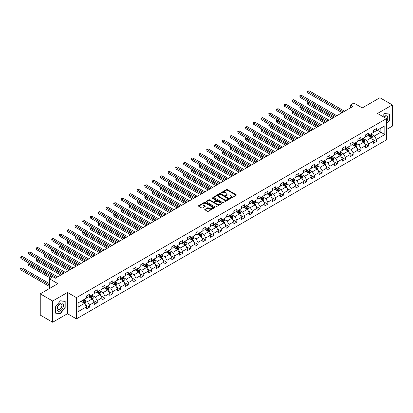 <?xml version="1.0" encoding="UTF-8"?>
<svg xmlns="http://www.w3.org/2000/svg" width="413" height="413" viewBox="0 0 413 413"><rect width="100%" height="100%" fill="white"/><g stroke="black" fill="none" stroke-linecap="round" stroke-linejoin="round"><path stroke-width="0.62" d="M230.278 198.266A0.485 0.279 0 0 0 230.96 198.266L236.143 195.277A0.692 0.398 0 0 0 236.344 194.993A0.692 0.398 0 0 0 236.143 194.714L227.362 189.639A0.692 0.398 0 0 0 226.386 189.639L221.203 192.634A0.485 0.279 0 0 0 221.884 193.031L222.555 192.644A2.21 1.275 0 0 1 225.679 192.644L226.412 193.062A2.21 1.275 0 0 1 227.057 193.965A2.21 1.275 0 0 1 226.412 194.869L225.741 195.256A0.485 0.279 0 0 0 226.422 195.648L227.093 195.261A2.21 1.275 0 0 1 230.217 195.261L230.95 195.685A2.21 1.275 0 0 1 231.595 196.583A2.21 1.275 0 0 1 230.95 197.486L230.278 197.873A0.485 0.279 0 0 0 230.278 198.266L230.278 197.873M204.967 209.303A0.692 0.398 0 0 0 204.765 209.582A0.692 0.398 0 0 0 204.967 209.866L207.434 211.291A0.692 0.398 0 0 0 208.41 211.291L214.166 207.966A0.692 0.398 0 0 0 214.368 207.682A0.692 0.398 0 0 0 214.166 207.403L205.385 202.329A0.692 0.398 0 0 0 204.409 202.329L198.653 205.653A0.692 0.398 0 0 0 198.446 205.937A0.692 0.398 0 0 0 198.653 206.216L201.627 207.935A0.692 0.398 0 0 0 202.602 207.935L205.065 206.515A0.692 0.398 0 0 0 205.266 206.232A0.692 0.398 0 0 0 205.065 205.953L203.588 205.101A1.848 1.063 0 0 1 203.051 204.347A1.848 1.063 0 0 1 204.187 203.361A1.848 1.063 0 0 1 206.201 203.594L211.983 206.928A1.848 1.063 0 0 1 212.525 207.682A1.848 1.063 0 0 1 211.384 208.668A1.848 1.063 0 0 1 209.37 208.436L208.41 207.878A0.692 0.398 0 0 0 207.434 207.878L204.967 209.303L204.967 209.866M386.485 129.532L392.35 126.146L392.35 104.907L379.924 97.736L362.278 107.922L353.827 103.043L350.348 105.052L352.836 106.487L55.404 278.207L52.916 276.772L49.441 278.78L49.441 288.537M52.668 301.02L52.668 322.259L67.479 313.704L67.479 292.471L52.668 301.02L40.242 293.85L57.887 283.659L49.441 278.78M67.479 292.471L76.431 297.634L386.485 118.624L386.485 139.862L76.431 318.872L76.431 297.634M392.35 104.907L377.539 113.461L386.485 118.624M222.607 202.53A0.692 0.398 0 0 0 223.583 202.53L229.339 199.205A0.692 0.398 0 0 0 229.54 198.921A0.692 0.398 0 0 0 229.339 198.643L220.557 193.573A0.692 0.398 0 0 0 219.582 193.573L213.826 196.893A0.692 0.398 0 0 0 213.624 197.177A0.692 0.398 0 0 0 213.826 197.46L222.607 202.53M212.334 198.374A0.485 0.279 0 0 1 212.824 198.441L221.745 203.588L215.994 206.908A0.692 0.398 0 0 1 215.018 206.908L206.237 201.838L206.237 201.276A0.692 0.398 0 0 0 206.035 201.554A0.692 0.398 0 0 0 206.237 201.838M206.237 201.276L208.699 199.851A0.692 0.398 0 0 1 209.675 199.851L213.237 201.911A0.692 0.398 0 0 0 214.213 201.911L215.849 200.966A0.692 0.398 0 0 0 216.051 200.682A0.692 0.398 0 0 0 215.849 200.403L212.143 198.261A0.485 0.279 0 0 1 212.824 197.868L221.75 203.02A0.692 0.398 0 0 1 221.957 203.304A0.692 0.398 0 0 1 221.75 203.583L221.75 203.02M52.668 322.259L40.242 315.083L40.242 293.85M85.352 304.768L89.502 307.164L89.502 305.068L94.272 302.316L94.272 304.407L97.256 302.688L97.256 300.592L102.026 297.835L102.026 299.931L105.01 298.212L105.01 296.116L109.781 293.359L109.781 295.455L112.764 293.736L112.764 291.64L117.535 288.883L117.535 290.979L120.519 289.255L120.519 287.164L125.289 284.407L125.289 286.503L128.273 284.779L128.273 282.683L133.043 279.931L133.043 282.027L136.022 280.303L136.022 278.207L140.797 275.456L140.797 277.546L143.776 275.827L143.776 273.731L148.551 270.974L148.551 273.07L151.53 271.351L151.53 269.255L156.305 266.499L156.305 268.595L159.284 266.875L159.284 264.779L164.059 262.023L164.059 264.119L167.038 262.394L167.038 260.304L171.813 257.547L171.813 259.643L174.792 257.918L174.792 255.828L179.567 253.071L179.567 255.167L182.546 253.443L182.546 251.347L187.321 248.595L187.321 250.691L190.3 248.967L190.3 246.871L195.075 244.119L195.075 246.21L198.054 244.491L198.054 242.395L202.824 239.638L202.824 241.734L205.808 240.015L205.808 237.919L210.578 235.162L210.578 237.258L213.562 235.539L213.562 233.443L218.332 230.686L218.332 232.782L221.316 231.058L221.316 228.967L226.087 226.21L226.087 228.306L229.07 226.582L229.07 224.486L233.841 221.735L233.841 223.831L236.825 222.106L236.825 220.01L241.595 217.259L241.595 219.349L244.579 217.63L244.579 215.534L249.349 212.783L249.349 214.874L252.333 213.154L252.333 211.058L257.103 208.302L257.103 210.398L260.087 208.679L260.087 206.583L264.857 203.826L264.857 205.922L267.841 204.198L267.841 202.107L272.611 199.35L272.611 201.446L275.595 199.722L275.595 197.631L280.365 194.874L280.365 196.97L283.349 195.246L283.349 193.15L288.119 190.398L288.119 192.494L291.103 190.77L291.103 188.674L295.873 185.922L295.873 188.013L298.857 186.294L298.857 184.198L303.627 181.441L303.627 183.537L306.611 181.818L306.611 179.722L311.381 176.965L311.381 179.061L314.365 177.342L314.365 175.246L319.135 172.489L319.135 174.585L322.119 172.861L322.119 170.77L326.889 168.014L326.889 170.11L329.873 168.385L329.873 166.289L334.644 163.538L334.644 165.634L337.627 163.909L337.627 161.813L342.398 159.062L342.398 161.153L345.382 159.433L345.382 157.338L350.152 154.586L350.152 156.677L353.136 154.958L353.136 152.862L357.906 150.105L357.906 152.201L360.885 150.482L360.885 148.386L365.66 145.629L365.66 147.725L368.639 146.006L368.639 143.91L373.414 141.153L373.414 143.249L376.393 141.525L376.393 139.434L384.844 134.555L384.844 125.831L380.869 128.123L380.869 132.258L384.844 134.555M89.502 307.164L86.518 308.888L86.518 306.792L78.067 311.67L78.067 302.946L86.518 298.067L86.518 295.971L89.502 294.252L89.502 296.343L94.272 293.591L94.272 291.495L97.256 289.771L97.256 291.867L102.026 289.115L102.026 287.02L105.01 285.295L105.01 287.391L109.781 284.634L109.781 282.544L112.764 280.819L112.764 282.915L117.535 280.159L117.535 278.063L120.519 276.343L120.519 278.439L125.289 275.683L125.289 273.587L128.273 271.868L128.273 273.964L133.043 271.207L133.043 269.111L136.022 267.392L136.022 269.483L140.797 266.731L140.797 264.635L143.776 262.911L143.776 265.007L148.551 262.255L148.551 260.159L151.53 258.435L151.53 260.531L156.305 257.774L156.305 255.683L159.284 253.959L159.284 256.055L164.059 253.298L164.059 251.207L167.038 249.483L167.038 251.579L171.813 248.822L171.813 246.726L174.792 245.007L174.792 247.103L179.567 244.346L179.567 242.25L182.546 240.531L182.546 242.627L187.321 239.87L187.321 237.774L190.3 236.055L190.3 238.146L195.075 235.395L195.075 233.299L198.054 231.574L198.054 233.67L202.824 230.919L202.824 228.823L205.808 227.098L205.808 229.194L210.578 226.438L210.578 224.347L213.562 222.622L213.562 224.718L218.332 221.962L218.332 219.866L221.316 218.147L221.316 220.243L226.087 217.486L226.087 215.39L229.07 213.671L229.07 215.767L233.841 213.01L233.841 210.914L236.825 209.195L236.825 211.286L241.595 208.534L241.595 206.438L244.579 204.719L244.579 206.81L249.349 204.058L249.349 201.962L252.333 200.238L252.333 202.334L257.103 199.582L257.103 197.486L260.087 195.762L260.087 197.858L264.857 195.101L264.857 193.01L267.841 191.286L267.841 193.382L272.611 190.625L272.611 188.529L275.595 186.81L275.595 188.906L280.365 186.149L280.365 184.053L283.349 182.334L283.349 184.43L288.119 181.674L288.119 179.578L291.103 177.858L291.103 179.949L295.873 177.198L295.873 175.102L298.857 173.377L298.857 175.473L303.627 172.722L303.627 170.626L306.611 168.902L306.611 170.997L311.381 168.241L311.381 166.15L314.365 164.426L314.365 166.522L319.135 163.765L319.135 161.674L322.119 159.95L322.119 162.046L326.889 159.289L326.889 157.193L329.873 155.474L329.873 157.57L334.644 154.813L334.644 152.717L337.627 150.998L337.627 153.089L342.398 150.337L342.398 148.241L345.382 146.522L345.382 148.613L350.152 145.861L350.152 143.765L353.136 142.041L353.136 144.137L357.906 141.385L357.906 139.289L360.885 137.565L360.885 139.661L365.66 136.904L365.66 134.814L368.639 133.089L368.639 135.185L373.414 132.428L373.414 130.332L376.393 128.613L376.393 130.709L384.844 125.831M88.707 296.802L92.285 298.873L87.515 301.624L83.932 299.559M86.518 296.921L87.515 297.494L89.502 296.343M87.515 301.624L89.502 305.068M92.285 298.873L94.272 302.316M96.461 292.327L100.039 294.392L95.269 297.148L91.686 295.083M94.272 292.44L95.269 293.018L97.256 291.867M95.269 297.148L97.256 300.592M100.039 294.392L102.026 297.835M104.215 287.851L107.793 289.916L103.018 292.672L99.44 290.607M102.026 287.964L103.018 288.537L105.01 287.391M103.018 292.672L105.01 296.116M107.793 289.916L109.781 293.359M111.969 283.375L115.547 285.44L110.772 288.197L107.194 286.126M109.781 283.488L110.772 284.061L112.764 282.915M110.772 288.197L112.764 291.64M115.547 285.44L117.535 288.883M119.718 278.899L123.301 280.964L118.526 283.721L114.948 281.651M117.535 279.012L118.526 279.586L120.519 278.439M118.526 283.721L120.519 287.164M123.301 280.964L125.289 284.407M127.472 274.423L131.055 276.488L126.28 279.24L122.702 277.175M125.289 274.537L126.28 275.11L128.273 273.964M126.28 279.24L128.273 282.683M131.055 276.488L133.043 279.931M135.227 269.942L138.809 272.012L134.034 274.764L130.456 272.699M133.043 270.061L134.034 270.634L136.022 269.483M134.034 274.764L136.022 278.207M138.809 272.012L140.797 275.456M142.981 265.466L146.563 267.531L141.788 270.288L138.21 268.223M140.797 265.58L141.788 266.158L143.776 265.007M141.788 270.288L143.776 273.731M146.563 267.531L148.551 270.974M150.735 260.99L154.317 263.055L149.542 265.812L145.965 263.747M148.551 261.104L149.542 261.677L151.53 260.531M149.542 265.812L151.53 269.255M154.317 263.055L156.305 266.499M158.489 256.514L162.072 258.579L157.296 261.336L153.719 259.271M156.305 256.628L157.296 257.201L159.284 256.055M157.296 261.336L159.284 264.779M162.072 258.579L164.059 262.023M166.243 252.038L169.826 254.103L165.05 256.86L161.473 254.79M164.059 252.152L165.05 252.725L167.038 251.579M165.05 256.86L167.038 260.304M169.826 254.103L171.813 257.547M173.997 247.563L177.575 249.628L172.804 252.379L169.227 250.314M171.813 247.676L172.804 248.249L174.792 247.103M172.804 252.379L174.792 255.828M177.575 249.628L179.567 253.071M181.751 243.081L185.329 245.152L180.558 247.903L176.981 245.838M179.567 243.2L180.558 243.773L182.546 242.627M180.558 247.903L182.546 251.347M185.329 245.152L187.321 248.595M189.505 238.606L193.083 240.676L188.313 243.427L184.735 241.362M187.321 238.724L188.313 239.297L190.3 238.146M188.313 243.427L190.3 246.871M193.083 240.676L195.075 244.119M197.259 234.13L200.837 236.195L196.067 238.951L192.489 236.886M195.075 234.243L196.067 234.821L198.054 233.67M196.067 238.951L198.054 242.395M200.837 236.195L202.824 239.638M205.013 229.654L208.591 231.719L203.821 234.476L200.243 232.411M202.824 229.767L203.821 230.34L205.808 229.194M203.821 234.476L205.808 237.919M208.591 231.719L210.578 235.162M212.767 225.178L216.345 227.243L211.575 230L207.997 227.93M210.578 225.291L211.575 225.865L213.562 224.718M211.575 230L213.562 233.443M216.345 227.243L218.332 230.686M220.521 220.702L224.099 222.767L219.329 225.524L215.751 223.454M218.332 220.816L219.329 221.389L221.316 220.243M219.329 225.524L221.316 228.967M224.099 222.767L226.087 226.21M228.275 216.226L231.853 218.291L227.083 221.043L223.505 218.978M226.087 216.34L227.083 216.913L229.07 215.767M227.083 221.043L229.07 224.486M231.853 218.291L233.841 221.735M236.029 211.745L239.607 213.815L234.837 216.567L231.259 214.502M233.841 211.864L234.837 212.437L236.825 211.286M234.837 216.567L236.825 220.01M239.607 213.815L241.595 217.259M243.784 207.269L247.361 209.334L242.591 212.091L239.013 210.026M241.595 207.383L242.591 207.961L244.579 206.81M242.591 212.091L244.579 215.534M247.361 209.334L249.349 212.783M251.538 202.793L255.115 204.858L250.345 207.615L246.767 205.55M249.349 202.907L250.345 203.48L252.333 202.334M250.345 207.615L252.333 211.058M255.115 204.858L257.103 208.302M259.292 198.317L262.869 200.382L258.099 203.139L254.522 201.074M257.103 198.431L258.099 199.004L260.087 197.858M258.099 203.139L260.087 206.583M262.869 200.382L264.857 203.826M267.046 193.842L270.623 195.907L265.853 198.663L262.276 196.593M264.857 193.955L265.853 194.528L267.841 193.382M265.853 198.663L267.841 202.107M270.623 195.907L272.611 199.35M274.8 189.366L278.377 191.431L273.607 194.182L270.03 192.117M272.611 189.479L273.607 190.052L275.595 188.906M273.607 194.182L275.595 197.631M278.377 191.431L280.365 194.874M282.554 184.885L286.132 186.955L281.361 189.706L277.779 187.641M280.365 185.003L281.361 185.576L283.349 184.43M281.361 189.706L283.349 193.15M286.132 186.955L288.119 190.398M290.308 180.409L293.886 182.479L289.115 185.231L285.533 183.166M288.119 180.527L289.115 181.101L291.103 179.949M289.115 185.231L291.103 188.674M293.886 182.479L295.873 185.922M298.062 175.933L301.64 177.998L296.87 180.755L293.287 178.69M295.873 176.046L296.87 176.625L298.857 175.473M296.87 180.755L298.857 184.198M301.64 177.998L303.627 181.441M305.816 171.457L309.394 173.522L304.624 176.279L301.041 174.214M303.627 171.571L304.624 172.144L306.611 170.997M304.624 176.279L306.611 179.722M309.394 173.522L311.381 176.965M313.57 166.981L317.148 169.046L312.378 171.803L308.795 169.738M311.381 167.095L312.378 167.668L314.365 166.522M312.378 171.803L314.365 175.246M317.148 169.046L319.135 172.489M321.324 162.505L324.902 164.57L320.132 167.327L316.549 165.257M319.135 162.619L320.132 163.192L322.119 162.046M320.132 167.327L322.119 170.77M324.902 164.57L326.889 168.014M329.078 158.029L332.656 160.094L327.886 162.846L324.303 160.781M326.889 158.143L327.886 158.716L329.873 157.57M327.886 162.846L329.873 166.289M332.656 160.094L334.644 163.538M336.832 153.548L340.41 155.618L335.635 158.37L332.057 156.305M334.644 153.667L335.635 154.24L337.627 153.089M335.635 158.37L337.627 161.813M340.41 155.618L342.398 159.062M344.581 149.072L348.164 151.137L343.389 153.894L339.811 151.829M342.398 149.186L343.389 149.764L345.382 148.613M343.389 153.894L345.382 157.338M348.164 151.137L350.152 154.586M352.335 144.596L355.918 146.661L351.143 149.418L347.565 147.353M350.152 144.71L351.143 145.288L353.136 144.137M351.143 149.418L353.136 152.862M355.918 146.661L357.906 150.105M360.09 140.121L363.672 142.186L358.897 144.942L355.319 142.877M357.906 140.234L358.897 140.807L360.885 139.661M358.897 144.942L360.885 148.386M363.672 142.186L365.66 145.629M367.844 135.645L371.426 137.71L366.651 140.466L363.073 138.396M365.66 135.758L366.651 136.331L368.639 135.185M366.651 140.466L368.639 143.91M371.426 137.71L373.414 141.153M377.291 130.193L380.869 132.258L374.405 135.991L370.828 133.92M373.414 131.282L374.405 131.855L376.393 130.709M374.405 135.991L376.393 139.434M67.479 313.704L76.431 318.872M350.348 105.052L350.348 107.922M78.067 307.076L84.531 303.349L80.953 301.278M84.531 303.349L86.518 306.792M372.242 139.129L376.393 141.525M364.493 143.605L368.639 146.006M356.739 148.086L360.885 150.482M348.985 152.562L353.136 154.958M341.231 157.038L345.382 159.433M333.477 161.514L337.627 163.909M325.723 165.99L329.873 168.385M317.969 170.466L322.119 172.861M310.215 174.942L314.365 177.342M302.461 179.423L306.611 181.818M294.706 183.899L298.857 186.294M286.952 188.374L291.103 190.77M279.198 192.85L283.349 195.246M271.444 197.326L275.595 199.722M263.69 201.802L267.841 204.198M255.936 206.278L260.087 208.679M248.182 210.759L252.333 213.154M240.428 215.235L244.579 217.63M232.674 219.711L236.825 222.106M224.92 224.187L229.07 226.582M217.166 228.663L221.316 231.058M209.412 233.138L213.562 235.539M201.658 237.62L205.808 240.015M193.904 242.095L198.054 244.491M186.149 246.571L190.3 248.967M178.395 251.047L182.546 253.443M170.641 255.523L174.792 257.918M162.887 259.999L167.038 262.394M155.133 264.475L159.284 266.875M147.379 268.956L151.53 271.351M139.63 273.432L143.776 275.827M131.876 277.908L136.022 280.303M124.122 282.384L128.273 284.779M116.368 286.859L120.519 289.255M108.614 291.335L112.764 293.736M100.86 295.816L105.01 298.212M93.106 300.292L97.256 302.688M386.485 124.081L389.444 120.405L389.444 114.009L384.648 113.58L382.459 116.301L384.544 113.72L389.196 114.138L389.196 120.333L386.485 123.704M55.579 313.157L60.375 313.586L65.171 307.623L65.171 301.227L60.375 300.798L55.579 306.766L55.579 313.157M59.87 313.297L60.375 313.586M230.469 198.338L230.95 198.059A2.21 1.275 0 0 0 231.595 197.161L231.595 196.583M227.057 193.965L227.057 194.538A2.21 1.275 0 0 1 226.412 195.442L225.932 195.716M236.143 194.714L236.143 195.277L227.362 190.217A0.692 0.398 0 0 0 226.386 190.217L221.394 193.098M229.329 199.211L220.557 194.146A0.692 0.398 0 0 0 219.582 194.146L213.831 197.466L213.826 196.893M228.121 199.118A0.485 0.279 0 0 0 228.121 198.725L220.408 194.275A0.485 0.279 0 0 0 219.726 194.275L219.019 194.683A2.21 1.275 0 0 0 218.374 195.586A2.21 1.275 0 0 0 219.019 196.485L224.29 199.531A2.21 1.275 0 0 0 227.413 199.531L228.121 199.118L228.121 199.696A0.485 0.279 0 0 0 228.26 199.494L228.26 198.921M218.374 195.586L218.374 196.16A2.21 1.275 0 0 0 219.019 197.058L219.019 196.485M228.121 199.696L227.413 200.104A2.21 1.275 0 0 1 224.29 200.104L219.019 197.058M206.247 201.843L208.699 200.424L208.699 199.851M216.051 200.682L216.051 201.255A0.692 0.398 0 0 1 215.849 201.539L214.213 202.484A0.692 0.398 0 0 1 213.237 202.484L209.675 200.424A0.692 0.398 0 0 0 208.699 200.424M216.933 204.043A1.848 1.063 0 0 0 218.947 204.275A1.848 1.063 0 0 0 220.083 203.289A1.848 1.063 0 0 0 219.546 202.535L217.506 201.358A0.692 0.398 0 0 0 216.531 201.358L214.899 202.303A0.692 0.398 0 0 0 214.693 202.587A0.692 0.398 0 0 0 214.899 202.866L216.933 204.043L216.933 204.616A1.848 1.063 0 0 0 218.947 204.848A1.848 1.063 0 0 0 220.083 203.862L220.083 203.289M214.693 202.587L214.693 203.16A0.692 0.398 0 0 0 214.899 203.439L214.899 202.866M216.933 204.616L214.899 203.439M212.525 207.682L212.525 208.255A1.848 1.063 0 0 1 211.384 209.241A1.848 1.063 0 0 1 209.37 209.009L208.41 208.457A0.692 0.398 0 0 0 207.434 208.457L204.977 209.871M203.051 204.347L203.051 204.92A1.848 1.063 0 0 0 203.588 205.674L203.588 205.101M205.065 205.953L205.065 206.515L203.588 205.674M214.166 207.403L214.166 207.966L205.385 202.907A0.692 0.398 0 0 0 204.409 202.907L198.658 206.221L198.653 205.653M371.819 138.391L372.407 136.899A1.864 1.074 -120 0 0 371.814 135.314L370.786 133.946M369 136.311L368.303 135.381M308.764 102.393L307.819 102.94L307.819 104.375L332.155 118.428M369.248 134.834L370.275 136.202A1.864 1.074 60 0 1 370.807 137.322L371.401 136.982A1.864 1.074 -120 0 0 370.869 135.862L369.841 134.488M369.377 134.762L370.513 136.28A0.95 0.547 60 0 1 370.688 136.569L371.401 136.982M307.819 104.375L307.546 102.78L333.399 117.71M307.546 102.78L308.65 102.331M343.342 111.969L307.819 91.459L309.058 90.741L344.581 111.252M342.098 112.687L307.819 92.894L307.546 91.304L309.058 90.741M307.819 92.894L307.546 91.304M386.485 121.783A4.569 2.638 120 0 0 387.342 120.168A4.569 2.638 120 0 0 387.058 116.125A4.569 2.638 120 0 0 383.558 116.936M388.886 113.957L389.196 114.138M386.165 118.443A3.128 1.807 120 0 0 385.52 116.869A3.128 1.807 120 0 0 383.837 117.096M60.272 310.865A4.569 2.638 120 0 0 63.504 305.269A4.569 2.638 120 0 0 60.272 303.405A4.569 2.638 120 0 0 57.046 309.001A4.569 2.638 120 0 0 60.272 310.865M59.684 309.347A3.128 1.807 120 0 0 61.728 306.591A3.128 1.807 120 0 0 61.248 304.087A3.128 1.807 120 0 0 59.684 304.242A3.128 1.807 120 0 0 57.644 306.998A3.128 1.807 120 0 0 58.125 309.502A3.128 1.807 120 0 0 59.684 309.347M55.626 306.72L60.272 300.938L64.924 301.356L64.924 307.551L60.272 313.333L55.626 312.915L55.616 306.714M64.614 301.175L64.924 301.356M364.065 142.867L364.653 141.375A1.864 1.074 -120 0 0 364.06 139.79L363.032 138.422M361.246 140.787L360.549 139.857M301.01 106.869L300.065 107.416L300.065 108.851L324.406 122.904M361.494 139.31L362.521 140.678A1.864 1.074 60 0 1 363.053 141.804L363.647 141.458A1.864 1.074 -120 0 0 363.115 140.337L362.087 138.969M361.623 139.238L362.764 140.756A0.95 0.547 60 0 1 362.934 141.045L363.647 141.458M300.065 108.851L299.792 107.256L325.645 122.186M299.792 107.256L300.901 106.807M356.311 147.343L356.899 145.856A1.864 1.074 -120 0 0 356.305 144.266L355.278 142.898M353.492 145.262L352.795 144.333M293.256 111.345L292.311 111.892L292.311 113.327L316.652 127.38M353.74 143.786L354.767 145.159A1.864 1.074 60 0 1 355.299 146.279L355.892 145.934A1.864 1.074 -120 0 0 355.361 144.813L354.333 143.445M353.869 143.714L355.01 145.231A0.95 0.547 60 0 1 355.18 145.521L355.892 145.934M292.311 113.327L292.037 111.732L317.891 126.662M292.037 111.732L293.147 111.283M335.588 116.445L300.065 95.935L301.304 95.217L336.832 115.728M334.344 117.163L300.065 97.37L299.792 95.78L301.304 95.217M300.065 97.37L299.792 95.78M327.834 120.921L292.311 100.411L293.55 99.693L329.078 120.204M326.59 121.639L292.311 101.846L292.037 100.256L293.55 99.693M292.311 101.846L292.037 100.256M348.557 151.819L349.145 150.332A1.864 1.074 -120 0 0 348.551 148.742L347.524 147.374M345.738 149.738L345.041 148.809M285.502 115.821L284.557 116.368L284.557 117.803L308.898 131.855M345.986 148.267L347.013 149.635A1.864 1.074 60 0 1 347.545 150.755L348.144 150.409A1.864 1.074 -120 0 0 347.607 149.289L346.584 147.921M346.115 148.19L347.256 149.707A0.95 0.547 60 0 1 347.426 149.996L348.144 150.409M284.557 117.803L284.283 116.208L310.137 131.138M284.283 116.208L285.393 115.759M340.802 156.295L341.391 154.808A1.864 1.074 -120 0 0 340.797 153.223L339.77 151.85M337.984 154.214L337.287 153.285M277.748 120.302L276.803 120.844L276.803 122.279L301.144 136.331M338.232 152.743L339.259 154.111A1.864 1.074 60 0 1 339.791 155.231L340.389 154.885A1.864 1.074 -120 0 0 339.853 153.765L338.83 152.397M338.361 152.665L339.501 154.183A0.95 0.547 60 0 1 339.672 154.472L340.389 154.885M276.803 122.279L276.529 120.689L302.383 135.614M276.529 120.689L277.639 120.235M333.048 160.776L333.637 159.284A1.864 1.074 -120 0 0 333.043 157.699L332.021 156.331M330.23 158.695L329.533 157.761M269.994 124.778L269.049 125.32L269.049 126.755L293.39 140.807M330.477 157.219L331.505 158.587A1.864 1.074 60 0 1 332.037 159.707L332.635 159.361A1.864 1.074 -120 0 0 332.098 158.241L331.076 156.873M330.606 157.141L331.747 158.664A0.95 0.547 60 0 1 331.918 158.948L332.635 159.361M269.049 126.755L268.775 125.165L294.629 140.09M268.775 125.165L269.885 124.716M320.08 125.397L284.557 104.892L285.796 104.174L321.324 124.68M318.836 126.115L284.557 106.327L284.283 104.732L285.796 104.174M284.557 106.327L284.283 104.732M312.326 129.873L276.803 109.368L278.047 108.65L313.57 129.161M311.082 130.591L276.803 110.803L276.529 109.208L278.047 108.65M276.803 110.803L276.529 109.208M304.572 134.354L269.049 113.843L270.293 113.126L305.816 133.636M303.328 135.072L269.049 115.279L268.775 113.683L270.293 113.126M269.049 115.279L268.775 113.683M325.294 165.252L325.883 163.76A1.864 1.074 -120 0 0 325.289 162.175L324.267 160.807M322.476 163.171L321.779 162.242M262.24 129.254L261.295 129.801L261.295 131.231L285.636 145.288M322.723 161.695L323.751 163.063A1.864 1.074 60 0 1 324.282 164.183L324.881 163.842A1.864 1.074 -120 0 0 324.344 162.722L323.322 161.349M322.852 161.617L323.993 163.14A0.95 0.547 60 0 1 324.164 163.429L324.881 163.842M261.295 131.231L261.021 129.641L286.875 144.571M261.021 129.641L262.131 129.192M296.818 138.83L261.295 118.319L262.539 117.602L298.062 138.112M295.574 139.548L261.295 119.755L261.021 118.159L262.539 117.602M261.295 119.755L261.021 118.159M317.54 169.728L318.129 168.236A1.864 1.074 -120 0 0 317.535 166.651L316.513 165.283M314.721 167.647L314.025 166.718M254.485 133.729L253.541 134.277L253.541 135.712L277.882 149.764M314.969 166.171L315.997 167.539A1.864 1.074 60 0 1 316.528 168.659L317.127 168.318A1.864 1.074 -120 0 0 316.59 167.198L315.568 165.825M315.098 166.098L316.239 167.616A0.95 0.547 60 0 1 316.41 167.905L317.127 168.318M253.541 135.712L253.267 134.117L279.121 149.047M253.267 134.117L254.377 133.667M289.064 143.306L253.541 122.795L254.785 122.078L290.308 142.588M287.82 144.023L253.541 124.23L253.267 122.64L254.785 122.078M253.541 124.23L253.267 122.64M309.786 174.203L310.375 172.711A1.864 1.074 -120 0 0 309.781 171.127L308.759 169.758M306.967 172.123L306.27 171.194M246.731 138.205L245.787 138.753L245.787 140.188L270.128 154.24M307.215 170.646L308.243 172.02A1.864 1.074 60 0 1 308.774 173.14L309.373 172.794A1.864 1.074 -120 0 0 308.836 171.674L307.814 170.306M307.344 170.574L308.485 172.092A0.95 0.547 60 0 1 308.656 172.381L309.373 172.794M245.787 140.188L245.513 138.592L271.367 153.522M245.513 138.592L246.623 138.143M281.31 147.782L245.787 127.271L247.031 126.554L282.554 147.064M280.066 148.499L245.787 128.706L245.513 127.116L247.031 126.554M245.787 128.706L245.513 127.116M302.032 178.679L302.626 177.192A1.864 1.074 -120 0 0 302.027 175.602L301.005 174.234M299.213 176.599L298.516 175.67M238.977 142.681L238.033 143.228L238.033 144.664L262.374 158.716M299.461 175.122L300.488 176.496A1.864 1.074 60 0 1 301.02 177.616L301.619 177.27A1.864 1.074 -120 0 0 301.082 176.15L300.06 174.782M299.59 175.05L300.731 176.568A0.95 0.547 60 0 1 300.901 176.857L301.619 177.27M238.033 144.664L237.759 143.068L263.613 157.998M237.759 143.068L238.869 142.619M273.556 152.258L238.033 131.747L239.277 131.035L274.8 151.54M272.312 152.975L238.033 133.182L237.759 131.592L239.277 131.035M238.033 133.182L237.759 131.592M294.278 183.155L294.872 181.668A1.864 1.074 -120 0 0 294.273 180.083L293.251 178.71M291.459 181.075L290.762 180.145M231.223 147.162L230.278 147.704L230.278 149.139L254.62 163.192M291.707 179.603L292.734 180.971A1.864 1.074 60 0 1 293.266 182.092L293.865 181.746A1.864 1.074 -120 0 0 293.328 180.626L292.306 179.257M291.836 179.526L292.977 181.044A0.95 0.547 60 0 1 293.147 181.333L293.865 181.746M230.278 149.139L230.005 147.549L255.864 162.474M230.005 147.549L231.115 147.095M265.802 156.734L230.278 136.228L231.523 135.51L267.046 156.016M264.557 157.451L230.278 137.663L230.005 136.068L231.523 135.51M230.278 137.663L230.005 136.068M286.524 187.631L287.118 186.144A1.864 1.074 -120 0 0 286.519 184.559L285.497 183.186M283.705 185.556L283.008 184.621M223.469 151.638L222.524 152.18L222.524 153.615L246.866 167.668M283.953 184.079L284.98 185.447A1.864 1.074 60 0 1 285.512 186.568L286.111 186.222A1.864 1.074 -120 0 0 285.579 185.101L284.552 183.733M284.082 184.002L285.223 185.525A0.95 0.547 60 0 1 285.393 185.809L286.111 186.222M222.524 153.615L222.251 152.025L248.11 166.95M222.251 152.025L223.361 151.571M258.048 161.215L222.524 140.704L223.769 139.986L259.292 160.497M256.803 161.932L222.524 142.139L222.251 140.544L223.769 139.986M222.524 142.139L222.251 140.544M278.77 192.112L279.364 190.62A1.864 1.074 -120 0 0 278.765 189.035L277.743 187.667M275.951 190.032L275.254 189.102M215.715 156.114L214.77 156.656L214.77 158.091L239.112 172.144M276.199 188.555L277.226 189.923A1.864 1.074 60 0 1 277.758 191.043L278.357 190.698A1.864 1.074 -120 0 0 277.825 189.577L276.798 188.209M276.328 188.478L277.469 190.001A0.95 0.547 60 0 1 277.639 190.285L278.357 190.698M214.77 158.091L214.497 156.501L240.356 171.426M214.497 156.501L215.607 156.052M250.293 165.69L214.77 145.18L216.014 144.462L251.538 164.973M249.054 166.408L214.77 146.615L214.497 145.02L216.014 144.462M214.77 146.615L214.497 145.02M271.016 196.588L271.609 195.096A1.864 1.074 -120 0 0 271.016 193.511L269.988 192.143M268.197 194.508L267.5 193.578M207.961 160.59L207.016 161.137L207.016 162.572L231.357 176.625M268.445 193.031L269.472 194.399A1.864 1.074 60 0 1 270.004 195.519L270.603 195.179A1.864 1.074 -120 0 0 270.071 194.058L269.044 192.685M268.574 192.959L269.715 194.477A0.95 0.547 60 0 1 269.885 194.766L270.603 195.179M207.016 162.572L206.743 160.977L232.602 175.907M206.743 160.977L207.853 160.528M242.539 170.166L207.016 149.656L208.26 148.938L243.784 169.449M241.3 170.884L207.016 151.091L206.743 149.501L208.26 148.938M207.016 151.091L206.743 149.501M263.262 201.064L263.855 199.572A1.864 1.074 -120 0 0 263.262 197.987L262.234 196.619M260.443 198.983L259.746 198.054M200.207 165.066L199.262 165.613L199.262 167.048L223.603 181.101M260.691 197.507L261.718 198.875A1.864 1.074 60 0 1 262.25 199.995L262.849 199.655A1.864 1.074 -120 0 0 262.317 198.534L261.29 197.161M260.825 197.435L261.961 198.952A0.95 0.547 60 0 1 262.131 199.242L262.849 199.655M199.262 167.048L198.989 165.453L224.848 180.383M198.989 165.453L200.099 165.004M234.785 174.642L199.262 154.132L200.506 153.414L236.029 173.925M233.546 175.36L199.262 155.567L198.989 153.977L200.506 153.414M199.262 155.567L198.989 153.977M255.508 205.54L256.101 204.053A1.864 1.074 -120 0 0 255.508 202.463L254.48 201.095M252.689 203.459L251.992 202.53M192.453 169.542L191.508 170.089L191.508 171.524L215.849 185.576M252.937 201.983L253.964 203.356A1.864 1.074 60 0 1 254.496 204.476L255.095 204.13A1.864 1.074 -120 0 0 254.563 203.01L253.536 201.642M253.071 201.911L254.207 203.428A0.95 0.547 60 0 1 254.377 203.717L255.095 204.13M191.508 171.524L191.234 169.929L217.093 184.859M191.234 169.929L192.344 169.48M227.031 179.118L191.508 158.607L192.752 157.89L228.275 178.401M225.792 179.836L191.508 160.043L191.234 158.453L192.752 157.89M191.508 160.043L191.234 158.453M247.754 210.016L248.347 208.529A1.864 1.074 -120 0 0 247.754 206.939L246.726 205.571M244.935 207.935L244.238 207.006M184.699 174.018L183.754 174.565L183.754 176L208.095 190.052M245.183 206.459L246.21 207.832A1.864 1.074 60 0 1 246.742 208.952L247.341 208.606A1.864 1.074 -120 0 0 246.809 207.486L245.781 206.118M245.317 206.386L246.453 207.904A0.95 0.547 60 0 1 246.623 208.193L247.341 208.606M183.754 176L183.48 174.405L209.339 189.335M183.48 174.405L184.59 173.956M219.277 183.594L183.754 163.089L184.998 162.371L220.521 182.876M218.038 184.312L183.754 164.519L183.48 162.929L184.998 162.371M183.754 164.519L183.48 162.929M239.999 214.492L240.593 213.005A1.864 1.074 -120 0 0 239.999 211.42L238.972 210.047M237.186 212.411L236.489 211.482M176.945 178.499L176 179.041L176 180.476L200.341 194.528M237.429 210.94L238.456 212.308A1.864 1.074 60 0 1 238.988 213.428L239.586 213.082A1.864 1.074 -120 0 0 239.055 211.962L238.027 210.594M237.563 210.862L238.699 212.38A0.95 0.547 60 0 1 238.869 212.669L239.586 213.082M176 180.476L175.726 178.886L201.585 193.811M175.726 178.886L176.836 178.431M211.523 188.07L176 167.564L177.244 166.847L212.767 187.357M210.284 188.787L176 169L175.726 167.404L177.244 166.847M176 169L175.726 167.404M232.245 218.973L232.839 217.481A1.864 1.074 -120 0 0 232.245 215.896L231.218 214.523M229.432 216.892L228.735 215.958M169.191 182.974L168.246 183.517L168.246 184.952L192.587 199.004M229.674 215.416L230.702 216.784A1.864 1.074 60 0 1 231.234 217.904L231.832 217.558A1.864 1.074 -120 0 0 231.301 216.438L230.273 215.07M229.809 215.338L230.944 216.861A0.95 0.547 60 0 1 231.115 217.145L231.832 217.558M168.246 184.952L167.972 183.362L193.831 198.286M167.972 183.362L169.082 182.907M203.769 192.551L168.246 172.04L169.49 171.323L205.013 191.833M202.53 193.269L168.246 173.475L167.972 171.88L169.49 171.323M168.246 173.475L167.972 171.88M224.491 223.448L225.085 221.957A1.864 1.074 -120 0 0 224.491 220.372L223.464 219.004M221.678 221.368L220.981 220.439M161.437 187.45L160.492 187.998L160.492 189.428L184.833 203.48M221.926 219.892L222.948 221.26A1.864 1.074 60 0 1 223.485 222.38L224.078 222.039A1.864 1.074 -120 0 0 223.547 220.919L222.519 219.546M222.055 219.814L223.19 221.337A0.95 0.547 60 0 1 223.366 221.626L224.078 222.039M160.492 189.428L160.218 187.838L186.077 202.768M160.218 187.838L161.328 187.388M196.015 197.027L160.492 176.516L161.736 175.799L197.259 196.309M194.776 197.744L160.492 177.951L160.218 176.356L161.736 175.799M160.492 177.951L160.218 176.356M216.737 227.924L217.331 226.432A1.864 1.074 -120 0 0 216.737 224.848L215.71 223.479M213.924 225.844L213.227 224.915M153.682 191.926L152.738 192.473L152.738 193.909L177.079 207.961M214.171 224.367L215.194 225.735A1.864 1.074 60 0 1 215.731 226.856L216.324 226.515A1.864 1.074 -120 0 0 215.792 225.395L214.765 224.022M214.301 224.295L215.436 225.813A0.95 0.547 60 0 1 215.612 226.102L216.324 226.515M152.738 193.909L152.464 192.313L178.323 207.243M152.464 192.313L153.574 191.864M188.261 201.503L152.738 180.992L153.982 180.274L189.505 200.785M187.022 202.22L152.738 182.427L152.464 180.837L153.982 180.274M152.738 182.427L152.464 180.837M208.983 232.4L209.577 230.908A1.864 1.074 -120 0 0 208.983 229.323L207.956 227.955M206.17 230.32L205.473 229.391M145.928 196.402L144.984 196.949L144.984 198.385L169.325 212.437M206.417 228.843L207.44 230.217A1.864 1.074 60 0 1 207.976 231.337L208.57 230.991A1.864 1.074 -120 0 0 208.038 229.871L207.011 228.503M206.546 228.771L207.682 230.289A0.95 0.547 60 0 1 207.858 230.578L208.57 230.991M144.984 198.385L144.71 196.789L170.569 211.719M144.71 196.789L145.82 196.34M180.512 205.979L144.984 185.468L146.228 184.75L181.751 205.261M179.268 206.696L144.984 186.903L144.71 185.313L146.228 184.75M144.984 186.903L144.71 185.313M201.229 236.876L201.823 235.389A1.864 1.074 -120 0 0 201.229 233.799L200.202 232.431M198.416 234.796L197.719 233.866M138.174 200.878L137.23 201.425L137.23 202.86L161.571 216.913M198.663 233.319L199.685 234.692A1.864 1.074 60 0 1 200.222 235.813L200.816 235.467A1.864 1.074 -120 0 0 200.284 234.347L199.257 232.978M198.792 233.247L199.928 234.765A0.95 0.547 60 0 1 200.104 235.054L200.816 235.467M137.23 202.86L136.956 201.265L162.815 216.195M136.956 201.265L138.066 200.816M172.758 210.454L137.23 189.944L138.474 189.226L173.997 209.737M171.514 211.172L137.23 191.379L136.956 189.789L138.474 189.226M137.23 191.379L136.956 189.789M193.475 241.352L194.069 239.865A1.864 1.074 -120 0 0 193.475 238.28L192.448 236.907M190.661 239.272L189.965 238.342M130.42 205.354L129.476 205.901L129.476 207.336L153.817 221.389M190.909 237.8L191.931 239.168A1.864 1.074 60 0 1 192.468 240.289L193.062 239.943A1.864 1.074 -120 0 0 192.53 238.822L191.503 237.454M191.038 237.723L192.174 239.241A0.95 0.547 60 0 1 192.35 239.53L193.062 239.943M129.476 207.336L129.207 205.746L155.061 220.671M129.207 205.746L130.312 205.292M165.004 214.93L129.476 194.425L130.72 193.707L166.243 214.213M163.76 215.648L129.476 195.86L129.207 194.265L130.72 193.707M129.476 195.86L129.207 194.265M185.726 245.828L186.315 244.341A1.864 1.074 -120 0 0 185.721 242.756L184.694 241.383M182.907 243.753L182.21 242.818M122.666 209.835L121.727 210.377L121.727 211.812L146.063 225.865M183.155 242.276L184.177 243.644A1.864 1.074 60 0 1 184.714 244.764L185.308 244.419A1.864 1.074 -120 0 0 184.776 243.298L183.749 241.93M183.284 242.199L184.42 243.716A0.95 0.547 60 0 1 184.596 244.006L185.308 244.419M121.727 211.812L121.453 210.222L147.307 225.147M121.453 210.222L122.558 209.768M157.25 219.411L121.727 198.901L122.966 198.183L158.489 218.694M156.006 220.129L121.727 200.336L121.453 198.741L122.966 198.183M121.727 200.336L121.453 198.741M177.972 250.309L178.561 248.817A1.864 1.074 -120 0 0 177.967 247.232L176.94 245.864M175.153 248.228L174.456 247.294M114.912 214.311L113.973 214.853L113.973 216.288L138.309 230.34M175.401 246.752L176.423 248.12A1.864 1.074 60 0 1 176.96 249.24L177.554 248.894A1.864 1.074 -120 0 0 177.022 247.774L175.995 246.406M175.53 246.675L176.666 248.198A0.95 0.547 60 0 1 176.841 248.481L177.554 248.894M113.973 216.288L113.699 214.698L139.553 229.623M113.699 214.698L114.804 214.249M149.496 223.887L113.973 203.377L115.212 202.659L150.735 223.17M148.252 224.605L113.973 204.812L113.699 203.217L115.212 202.659M113.973 204.812L113.699 203.217M170.218 254.785L170.806 253.293A1.864 1.074 -120 0 0 170.213 251.708L169.185 250.34M167.399 252.704L166.702 251.775M107.163 218.787L106.218 219.334L106.218 220.769L130.554 234.821M167.647 251.228L168.669 252.596A1.864 1.074 60 0 1 169.206 253.716L169.8 253.375A1.864 1.074 -120 0 0 169.268 252.255L168.241 250.882M167.776 251.156L168.912 252.673A0.95 0.547 60 0 1 169.087 252.963L169.8 253.375M106.218 220.769L105.945 219.174L131.799 234.104M105.945 219.174L107.05 218.725M141.742 228.363L106.218 207.853L107.457 207.135L142.981 227.646M140.497 229.081L106.218 209.288L105.945 207.693L107.457 207.135M106.218 209.288L105.945 207.693M162.464 259.261L163.052 257.769A1.864 1.074 -120 0 0 162.459 256.184L161.431 254.816M159.645 257.18L158.948 256.251M99.409 223.263L98.464 223.81L98.464 225.245L122.8 239.297M159.893 255.704L160.92 257.072A1.864 1.074 60 0 1 161.452 258.192L162.046 257.851A1.864 1.074 -120 0 0 161.514 256.731L160.487 255.358M160.022 255.632L161.158 257.149A0.95 0.547 60 0 1 161.333 257.438L162.046 257.851M98.464 225.245L98.191 223.65L124.045 238.58M98.191 223.65L99.296 223.201M133.988 232.839L98.464 212.328L99.703 211.611L135.227 232.121M132.743 233.557L98.464 213.764L98.191 212.174L99.703 211.611M98.464 213.764L98.191 212.174M154.71 263.737L155.298 262.25A1.864 1.074 -120 0 0 154.705 260.66L153.677 259.292M151.891 261.656L151.194 260.727M91.655 227.739L90.71 228.286L90.71 229.721L115.046 243.773M152.139 260.18L153.166 261.553A1.864 1.074 60 0 1 153.698 262.673L154.292 262.327A1.864 1.074 -120 0 0 153.76 261.207L152.733 259.839M152.268 260.107L153.404 261.625A0.95 0.547 60 0 1 153.579 261.914L154.292 262.327M90.71 229.721L90.437 228.126L116.29 243.056M90.437 228.126L91.541 227.677M126.233 237.315L90.71 216.804L91.949 216.087L127.472 236.597M124.989 238.033L90.71 218.24L90.437 216.649L91.949 216.087M90.71 218.24L90.437 216.649M146.956 268.213L147.544 266.726A1.864 1.074 -120 0 0 146.951 265.136L145.923 263.768M144.137 266.132L143.44 265.203M83.901 232.214L82.956 232.762L82.956 234.197L107.292 248.249M144.385 264.656L145.412 266.029A1.864 1.074 60 0 1 145.944 267.149L146.538 266.803A1.864 1.074 -120 0 0 146.006 265.683L144.978 264.315M144.514 264.583L145.65 266.101A0.95 0.547 60 0 1 145.825 266.39L146.538 266.803M82.956 234.197L82.683 232.602L108.536 247.532M82.683 232.602L83.787 232.152M118.479 241.791L82.956 221.285L84.195 220.568L119.718 241.073M117.235 242.508L82.956 222.715L82.683 221.125L84.195 220.568M82.956 222.715L82.683 221.125M139.202 272.688L139.79 271.202A1.864 1.074 -120 0 0 139.196 269.617L138.169 268.243M136.383 270.608L135.686 269.679M76.147 236.695L75.202 237.238L75.202 238.673L99.538 252.725M136.631 269.137L137.658 270.505A1.864 1.074 60 0 1 138.19 271.625L138.783 271.279A1.864 1.074 -120 0 0 138.252 270.159L137.224 268.791M136.76 269.059L137.901 270.577A0.95 0.547 60 0 1 138.071 270.866L138.783 271.279M75.202 238.673L74.929 237.083L100.782 252.007M74.929 237.083L76.033 236.628M110.725 246.267L75.202 225.761L76.441 225.044L111.969 245.549M109.481 246.984L75.202 227.196L74.929 225.601L76.441 225.044M75.202 227.196L74.929 225.601M131.448 277.169L132.036 275.678A1.864 1.074 -120 0 0 131.442 274.093L130.415 272.719M128.629 275.089L127.932 274.155M68.393 241.171L67.448 241.713L67.448 243.149L91.789 257.201M128.877 273.613L129.904 274.981A1.864 1.074 60 0 1 130.436 276.101L131.029 275.755A1.864 1.074 -120 0 0 130.498 274.635L129.47 273.267M129.006 273.535L130.147 275.058A0.95 0.547 60 0 1 130.317 275.342L131.029 275.755M67.448 243.149L67.174 241.559L93.028 256.483M67.174 241.559L68.284 241.104M102.971 250.748L67.448 230.237L68.687 229.52L104.215 250.03M101.727 251.465L67.448 231.672L67.174 230.077L68.687 229.52M67.448 231.672L67.174 230.077M123.694 281.645L124.282 280.153A1.864 1.074 -120 0 0 123.688 278.569L122.661 277.2M120.875 279.565L120.178 278.636M60.639 245.647L59.694 246.189L59.694 247.624L84.035 261.677M121.123 278.088L122.15 279.456A1.864 1.074 60 0 1 122.682 280.577L123.281 280.236A1.864 1.074 -120 0 0 122.744 279.111L121.721 277.743M121.252 278.011L122.393 279.534A0.95 0.547 60 0 1 122.563 279.823L123.281 280.236M59.694 247.624L59.42 246.034L85.274 260.964M59.42 246.034L60.53 245.585M95.217 255.224L59.694 234.713L60.933 233.995L96.461 254.506M93.973 255.941L59.694 236.148L59.42 234.553L60.933 233.995M59.694 236.148L59.42 234.553M115.939 286.121L116.528 284.629A1.864 1.074 -120 0 0 115.934 283.044L114.907 281.676M113.121 284.041L112.424 283.111M52.885 250.123L51.94 250.67L51.94 252.106L76.281 266.158M113.368 282.564L114.396 283.932A1.864 1.074 60 0 1 114.928 285.053L115.526 284.712A1.864 1.074 -120 0 0 114.99 283.592L113.967 282.218M113.498 282.492L114.638 284.01A0.95 0.547 60 0 1 114.809 284.299L115.526 284.712M51.94 252.106L51.666 250.51L77.52 265.44M51.666 250.51L52.776 250.061M87.463 259.7L51.94 239.189L53.184 238.471L88.707 258.982M86.219 260.417L51.94 240.624L51.666 239.034L53.184 238.471M51.94 240.624L51.666 239.034M108.185 290.597L108.774 289.105A1.864 1.074 -120 0 0 108.18 287.52L107.158 286.152M105.367 288.517L104.67 287.587M45.131 254.599L44.186 255.146L44.186 256.581L68.527 270.634M105.614 287.04L106.642 288.413A1.864 1.074 60 0 1 107.173 289.534L107.772 289.188A1.864 1.074 -120 0 0 107.235 288.067L106.213 286.699M105.743 286.968L106.884 288.486A0.95 0.547 60 0 1 107.055 288.775L107.772 289.188M44.186 256.581L43.912 254.986L69.766 269.916M43.912 254.986L45.022 254.537M79.709 264.175L44.186 243.665L45.43 242.947L80.953 263.458M78.465 264.893L44.186 245.1L43.912 243.51L45.43 242.947M44.186 245.1L43.912 243.51M100.431 295.073L101.02 293.586A1.864 1.074 -120 0 0 100.426 291.996L99.404 290.628M97.613 292.993L96.916 292.063M37.377 259.075L36.432 259.622L36.432 261.057L60.773 275.11M97.86 291.516L98.888 292.889A1.864 1.074 60 0 1 99.419 294.01L100.018 293.664A1.864 1.074 -120 0 0 99.481 292.543L98.459 291.175M97.989 291.444L99.13 292.962A0.95 0.547 60 0 1 99.301 293.251L100.018 293.664M36.432 261.057L36.158 259.462L62.012 274.392M36.158 259.462L37.268 259.013M71.955 268.651L36.432 248.141L37.676 247.423L73.199 267.934M70.711 269.369L36.432 249.576L36.158 247.986L37.676 247.423M36.432 249.576L36.158 247.986M92.677 299.549L93.266 298.062A1.864 1.074 -120 0 0 92.672 296.472L91.65 295.104M89.858 297.468L89.162 296.539M29.622 263.551L28.678 264.098L28.678 265.533L50.531 278.15M90.106 295.997L91.134 297.365A1.864 1.074 60 0 1 91.665 298.485L92.264 298.14A1.864 1.074 -120 0 0 91.727 297.019L90.705 295.651M90.235 295.92L91.376 297.437A0.95 0.547 60 0 1 91.547 297.727L92.264 298.14M28.678 265.533L28.404 263.943L51.775 277.433M28.404 263.943L29.514 263.489M64.201 273.127L28.678 252.622L29.922 251.904L65.445 272.41M62.957 273.845L28.678 254.057L28.404 252.462L29.922 251.904M28.678 254.057L28.404 252.462M84.923 304.025L85.512 302.538A1.864 1.074 -120 0 0 84.918 300.953L83.896 299.58M82.104 301.944L81.407 301.015M49.441 283.602L22.168 267.856L20.924 268.574L20.924 270.009L49.441 286.472M82.352 300.473L83.38 301.841A1.864 1.074 60 0 1 83.911 302.961L84.51 302.615A1.864 1.074 -120 0 0 83.973 301.495L82.951 300.127M82.481 300.396L83.622 301.913A0.95 0.547 60 0 1 83.793 302.202L84.51 302.615M20.924 270.009L20.65 268.419L49.441 285.037M20.65 268.419L22.168 267.856M56.447 277.608L20.924 257.098L22.168 256.38L57.691 276.891M52.719 276.891L20.924 258.533L20.65 256.938L22.168 256.38M20.924 258.533L20.65 256.938M230.95 198.059L230.95 197.486M225.741 195.648L225.741 195.256M226.412 195.442L226.412 194.869M221.203 193.031L221.203 192.634M226.386 190.217L226.386 189.639M227.362 190.217L227.362 189.639M219.582 194.146L219.582 193.573M220.557 194.146L220.557 193.573M229.339 199.205L229.339 198.643M224.29 200.104L224.29 199.531M227.413 200.104L227.413 199.531M209.675 200.424L209.675 199.851M213.237 202.484L213.237 201.911M214.213 202.484L214.213 201.911M215.849 201.539L215.849 200.966M212.824 198.441L212.824 197.868M207.434 208.457L207.434 207.878M208.41 208.457L208.41 207.878M209.37 209.009L209.37 208.436M204.409 202.907L204.409 202.329M205.385 202.907L205.385 202.329M371.241 137.601L372.397 136.935M370.869 135.862L371.814 135.314M369.542 136.626L370.275 136.202M363.486 142.082L364.643 141.411M363.115 140.337L364.06 139.79M361.793 141.101L362.521 140.678M355.732 146.558L356.889 145.892M355.361 144.813L356.305 144.266M354.039 145.577L354.767 145.159M347.978 151.034L349.135 150.368M347.607 149.289L348.551 148.742M346.285 150.053L347.013 149.635M340.224 155.51L341.381 154.844M339.853 153.765L340.797 153.223M338.531 154.529L339.259 154.111M332.47 159.986L333.627 159.32M332.098 158.241L333.043 157.699M330.777 159.01L331.505 158.587M324.716 164.462L325.872 163.796M324.344 162.722L325.289 162.175M323.023 163.486L323.751 163.063M316.962 168.943L318.118 168.272M316.59 167.198L317.535 166.651M315.269 167.962L315.997 167.539M309.208 173.419L310.364 172.748M308.836 171.674L309.781 171.127M307.515 172.438L308.243 172.02M301.454 177.895L302.61 177.229M301.082 176.15L302.027 175.602M299.761 176.914L300.488 176.496M293.7 182.37L294.856 181.705M293.328 180.626L294.273 180.083M292.006 181.39L292.734 180.971M285.946 186.846L287.102 186.18M285.579 185.101L286.519 184.559M284.252 185.865L284.98 185.447M278.192 191.322L279.348 190.656M277.825 189.577L278.765 189.035M276.498 190.347L277.226 189.923M270.438 195.798L271.594 195.132M270.071 194.058L271.016 193.511M268.744 194.822L269.472 194.399M262.683 200.279L263.84 199.608M262.317 198.534L263.262 197.987M260.99 199.298L261.718 198.875M254.935 204.755L256.086 204.089M254.563 203.01L255.508 202.463M253.236 203.774L253.964 203.356M247.18 209.231L248.332 208.565M246.809 207.486L247.754 206.939M245.482 208.25L246.21 207.832M239.426 213.707L240.578 213.041M239.055 211.962L239.999 211.42M237.728 212.726L238.456 212.308M231.672 218.183L232.824 217.517M231.301 216.438L232.245 215.896M229.974 217.207L230.702 216.784M223.918 222.659L225.07 221.993M223.547 220.919L224.491 220.372M222.22 221.683L222.948 221.26M216.164 227.14L217.321 226.469M215.792 225.395L216.737 224.848M214.466 226.159L215.194 225.735M208.41 231.616L209.567 230.944M208.038 229.871L208.983 229.323M206.712 230.635L207.44 230.217M200.656 236.091L201.812 235.425M200.284 234.347L201.229 233.799M198.958 235.111L199.685 234.692M192.902 240.567L194.058 239.901M192.53 238.822L193.475 238.28M191.204 239.586L191.931 239.168M185.148 245.043L186.304 244.377M184.776 243.298L185.721 242.756M183.449 244.062L184.177 243.644M177.394 249.519L178.55 248.853M177.022 247.774L177.967 247.232M175.695 248.543L176.423 248.12M169.64 253.995L170.796 253.329M169.268 252.255L170.213 251.708M167.941 253.019L168.669 252.596M161.886 258.476L163.042 257.805M161.514 256.731L162.459 256.184M160.187 257.495L160.92 257.072M154.132 262.952L155.288 262.281M153.76 261.207L154.705 260.66M152.433 261.971L153.166 261.553M146.378 267.428L147.534 266.762M146.006 265.683L146.951 265.136M144.679 266.447L145.412 266.029M138.623 271.904L139.78 271.238M138.252 270.159L139.196 269.617M136.93 270.923L137.658 270.505M130.869 276.38L132.026 275.714M130.498 274.635L131.442 274.093M129.176 275.404L129.904 274.981M123.115 280.855L124.272 280.19M122.744 279.111L123.688 278.569M121.422 279.88L122.15 279.456M115.361 285.331L116.518 284.665M114.99 283.592L115.934 283.044M113.668 284.356L114.396 283.932M107.607 289.812L108.764 289.141M107.235 288.067L108.18 287.52M105.914 288.832L106.642 288.413M99.853 294.288L101.009 293.622M99.481 292.543L100.426 291.996M98.16 293.307L98.888 292.889M92.099 298.764L93.255 298.098M91.727 297.019L92.672 296.472M90.406 297.783L91.134 297.365M84.345 303.24L85.501 302.574M83.973 301.495L84.918 300.953M82.652 302.259L83.38 301.841"/></g></svg>
